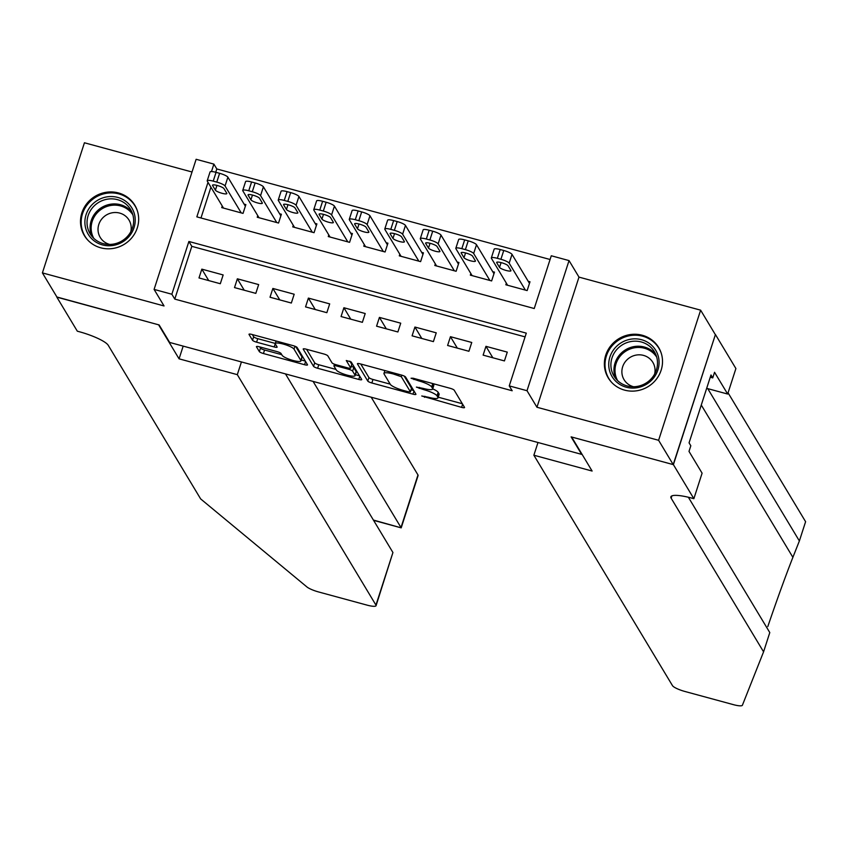 <?xml version="1.0" encoding="UTF-8"?>
<svg xmlns="http://www.w3.org/2000/svg" width="848" height="848" viewBox="0 0 848 848"><rect width="100%" height="100%" fill="white"/><g stroke="black" fill="none" stroke-linecap="round" stroke-linejoin="round"><path stroke-width="1.27" d="M421.732 395.984L461.609 407.369A3.71 0.753 -162.1 0 0 464.556 407.559A3.71 0.753 -162.1 0 0 464.524 407.369L454.189 390.186A3.71 0.753 -162.1 0 0 450.129 388.289L413.082 378.219L411.047 378.229L418.679 380.858A11.851 2.406 -162.1 0 1 431.674 386.942L432.533 388.373A11.851 2.406 -162.1 0 1 432.66 388.988A11.851 2.406 -162.1 0 1 423.216 388.405L416.389 387.101L424.021 389.741A11.851 2.406 -162.1 0 1 437.017 395.825L437.875 397.256A11.851 2.406 -162.1 0 1 438.003 397.871A11.851 2.406 -162.1 0 1 428.558 397.277L421.732 395.984M100.721 247.807A29.436 28.079 -31 0 0 132.203 237.313A29.436 28.079 -31 0 0 134.811 205.195A29.436 28.079 -31 0 0 118.444 192.941A29.436 28.079 -31 0 0 86.962 203.435A29.436 28.079 -31 0 0 84.355 235.553A29.436 28.079 -31 0 0 100.721 247.807M624.584 390.122A29.436 28.079 -31 0 0 656.055 379.628A29.436 28.079 -31 0 0 658.663 347.51A29.436 28.079 -31 0 0 642.296 335.257A29.436 28.079 -31 0 0 610.825 345.74A29.436 28.079 -31 0 0 608.217 377.858A29.436 28.079 -31 0 0 624.584 390.122M259.371 346.811A3.71 0.753 -162.1 0 0 256.425 346.62A3.71 0.753 -162.1 0 0 256.467 346.811L259.361 351.634A3.71 0.753 -162.1 0 0 263.421 353.531L304.559 364.714A3.71 0.753 -162.1 0 0 307.517 364.894A3.71 0.753 -162.1 0 0 307.474 364.704L297.139 347.521A3.71 0.753 -162.1 0 0 293.079 345.624L251.941 334.451A3.71 0.753 -162.1 0 0 248.994 334.26A3.71 0.753 -162.1 0 0 249.026 334.451L252.534 340.271A3.71 0.753 -162.1 0 0 256.594 342.179L274.201 346.959A3.71 0.753 -162.1 0 0 277.148 347.139A3.71 0.753 -162.1 0 0 277.105 346.949L275.367 344.065A9.911 2.014 -162.1 0 1 275.271 343.557A9.911 2.014 -162.1 0 1 284.239 344.352A9.911 2.014 -162.1 0 1 294.023 349.132L300.828 360.442A9.911 2.014 -162.1 0 1 300.934 360.951A9.911 2.014 -162.1 0 1 291.966 360.156A9.911 2.014 -162.1 0 1 282.172 355.376L281.038 353.489A3.71 0.753 -162.1 0 0 276.978 351.591L259.371 346.811M525.082 336.879L191.818 246.344L174.783 299.1L171.858 294.235L154.092 289.412L196.132 159.286L213.887 164.109L211.481 171.55M673.397 464.651L571.647 437.006L592.116 471.043L533.869 455.217L672.496 685.661A11.321 2.3 -162.1 0 0 684.908 691.47L733.393 704.646A11.321 2.3 -162.1 0 0 742.403 705.229L763.571 651.836L671.15 498.2A26.426 5.353 17.9 0 1 670.863 496.833A26.426 5.353 17.9 0 1 691.915 498.147L693.865 498.688L673.397 464.651L715.426 334.515L673.217 464.598L571.107 436.868L581.643 454.369L169.664 342.444L159.127 324.943L57.028 297.203L42.4 272.897L164.046 305.948L154.092 289.412M673.217 464.598L658.599 440.292L700.628 310.167L578.983 277.116L569.04 260.59L527.011 390.716L509.256 385.893L526.29 333.137L188.892 241.479L171.858 294.235M578.983 277.116L536.954 407.252L658.599 440.292M536.954 407.252L527.011 390.716M174.783 299.1L512.181 390.758L509.256 385.893M367.778 381.081A3.71 0.753 -162.1 0 0 371.837 382.989L412.976 394.161A3.71 0.753 -162.1 0 0 415.933 394.352A3.71 0.753 -162.1 0 0 415.891 394.15L405.556 376.978A3.71 0.753 -162.1 0 0 401.496 375.07L360.358 363.898A3.71 0.753 -162.1 0 0 357.411 363.718A3.71 0.753 -162.1 0 0 357.443 363.909L367.778 381.081L368.922 377.572A3.71 0.753 -162.1 0 0 372.982 379.469L390.186 384.144M358.768 379.438L317.629 368.265A3.71 0.753 -162.1 0 1 313.569 366.357L303.234 349.185A3.71 0.753 -162.1 0 1 303.202 348.984A3.71 0.753 -162.1 0 1 306.149 349.175L323.756 353.955A3.71 0.753 -162.1 0 1 327.816 355.853L332.003 362.827A3.71 0.753 -162.1 0 0 336.062 364.725L347.744 367.894A3.71 0.753 -162.1 0 0 350.701 368.085A3.71 0.753 -162.1 0 0 350.659 367.894L346.27 360.506L351.178 361.958L361.683 379.427A3.71 0.753 -162.1 0 1 361.725 379.618A3.71 0.753 -162.1 0 1 358.768 379.438L359.785 376.279M192.019 171.996L84.429 142.771L42.4 272.897M715.246 334.472L700.628 310.167M222.24 205.99L221.72 207.601L243.026 213.389L245.867 204.601L244.086 204.114M257.75 215.646L257.23 217.247L278.547 223.035L281.377 214.247L279.607 213.76M293.27 225.292L292.751 226.893L314.057 232.691L316.898 223.893L315.117 223.416M328.78 234.938L328.261 236.55L349.577 242.337L352.408 233.539L350.637 233.062M364.301 244.584L363.781 246.196L385.087 251.983L387.928 243.185L386.147 242.708M399.811 254.23L399.291 255.842L420.608 261.629L423.449 252.842L421.668 252.354M435.331 263.887L434.812 265.488L456.118 271.275L458.959 262.488L457.189 262M470.841 273.533L470.322 275.134L491.639 280.932L494.479 272.134L492.699 271.657M483.127 355.132L504.433 360.919L507.274 352.121L485.957 346.334L483.127 355.132M447.606 345.475L468.912 351.273L471.753 342.475L450.447 336.688L447.606 345.475M412.086 335.829L433.402 341.617L436.243 332.829L414.926 327.042L412.086 335.829M376.576 326.183L397.882 331.971L400.722 323.183L379.416 317.396L376.576 326.183M341.055 316.537L362.372 322.325L365.212 313.527L343.896 307.739L341.055 316.537M305.545 306.891L326.851 312.679L329.692 303.881L308.386 298.093L305.545 306.891M270.024 297.235L291.341 303.033L294.182 294.235L272.865 288.447L270.024 297.235M234.514 287.589L255.82 293.376L258.661 284.589L237.355 278.801L234.514 287.589M223.151 274.943L201.835 269.145L198.994 277.943L220.31 283.73L223.151 274.943M550.076 259.499L216.812 168.964L215.752 172.261M210.929 187.196L200.976 217.989M506.362 283.179L505.843 284.79L527.149 290.578L529.989 281.78L528.219 281.303M216.812 168.964L213.887 164.109M208.004 182.331L196.842 216.865L534.24 308.524L551.285 255.767L569.04 260.59M191.818 246.344L188.892 241.479M485.957 346.334L492.836 357.771M450.447 336.688L457.326 348.115M414.926 327.042L421.806 338.469M379.416 317.396L386.296 328.823M343.896 307.739L350.775 319.177M308.386 298.093L315.265 309.531M272.865 288.447L279.745 299.874M237.355 278.801L244.235 290.228M201.835 269.145L208.714 280.582M438.003 397.871L439.137 394.352A11.851 2.406 -162.1 0 0 439.01 393.737L437.875 397.256M432.703 388.861A11.851 2.406 -162.1 0 1 438.151 392.306L439.01 393.737M432.66 388.988L433.794 385.469A11.851 2.406 -162.1 0 0 433.678 384.865L432.533 388.373M432.925 383.614L433.678 384.865M438.225 397.193L462.34 403.743M360.76 364.004L368.922 377.572M411.079 389.826L413.707 390.536M408.344 391.787L410.379 391.776L401.305 376.703L393.408 374A11.851 2.406 -162.1 0 0 383.964 373.406A11.851 2.406 -162.1 0 0 384.091 374.021L390.292 384.324A11.851 2.406 -162.1 0 0 403.288 390.409L408.344 391.787M411.439 388.49L410.379 391.776M404.157 376.035L411.513 388.267M359.499 375.812L355.418 374.699M335.978 369.421L318.774 364.746L317.629 368.265M306.552 349.281L314.714 362.838A3.71 0.753 -162.1 0 0 318.774 364.746M351.687 364.693A3.71 0.753 -162.1 0 0 351.835 364.566A3.71 0.753 -162.1 0 0 351.793 364.375L349.853 361.153M336.359 370.057A9.911 2.014 -162.1 0 0 346.143 374.837A9.911 2.014 -162.1 0 0 355.111 375.632A9.911 2.014 -162.1 0 0 355.005 375.123L352.609 371.138A3.71 0.753 -162.1 0 0 348.549 369.23L336.868 366.06A3.71 0.753 -162.1 0 0 333.921 365.88A3.71 0.753 -162.1 0 0 333.964 366.071L336.359 370.057M355.111 375.632L356.245 372.113A9.911 2.014 -162.1 0 0 356.139 371.604L355.005 375.123M351.295 366.241A3.71 0.753 -162.1 0 1 353.743 367.619L356.139 371.604M300.934 360.951L302.068 357.432A9.911 2.014 -162.1 0 0 301.962 356.923L300.828 360.442M295.74 346.588L301.962 356.923M252.344 334.557L253.669 336.762A3.71 0.753 -162.1 0 0 257.728 338.659L275.303 343.44M259.774 346.917L260.495 348.115A3.71 0.753 -162.1 0 0 264.565 350.023L281.769 354.687M301.241 359.987L305.291 361.078M529.47 283.391L512.012 254.368A7.547 1.526 17.9 0 0 503.744 250.489L500.193 249.524A7.547 1.526 17.9 0 0 494.172 249.153L491.331 257.94A7.547 1.526 -162.1 0 0 491.416 258.333L507.613 285.267M491.331 257.94A7.547 1.526 -162.1 0 1 497.352 258.322L500.903 259.287A7.547 1.526 -162.1 0 1 509.171 263.156L525.378 290.09M496.716 262.7L499.525 267.374A6.042 1.23 -162.1 0 0 505.493 270.279A6.042 1.23 -162.1 0 0 510.952 270.766A6.042 1.23 -162.1 0 0 510.888 270.459L508.079 265.795A6.042 1.23 -162.1 0 0 502.122 262.88A6.042 1.23 -162.1 0 0 496.652 262.392A6.042 1.23 -162.1 0 0 496.716 262.7L496.886 262.18M628.559 339.645A25.482 24.295 149 0 1 658.504 357.231A25.482 24.295 149 0 1 639.254 387.282A25.482 24.295 149 0 1 609.309 369.696A25.482 24.295 149 0 1 628.559 339.645M639.148 385.999A23.585 22.504 -31 0 0 654.412 351.793A23.585 22.504 -31 0 0 629.248 341.903A23.585 22.504 -31 0 0 613.984 376.109A23.585 22.504 -31 0 0 639.148 385.999M654.624 374.074A16.801 16.017 -31 0 0 652.865 362.393A16.801 16.017 -31 0 0 634.951 355.344A16.801 16.017 -31 0 0 624.075 379.703A16.801 16.017 -31 0 0 633.573 386.741M661.175 353.001A29.256 27.899 -31 0 0 658.97 348.38A29.256 27.899 -31 0 0 627.774 336.115A29.256 27.899 -31 0 0 608.843 378.547A29.256 27.899 -31 0 0 611.896 382.66M104.707 197.34A25.482 24.295 149 0 1 134.652 214.926A25.482 24.295 149 0 1 115.402 244.966A25.482 24.295 149 0 1 85.457 227.381A25.482 24.295 149 0 1 104.707 197.34M115.296 243.694A23.585 22.504 -31 0 0 130.56 209.477A23.585 22.504 -31 0 0 105.396 199.587A23.585 22.504 -31 0 0 90.132 233.804A23.585 22.504 -31 0 0 115.296 243.694M130.772 231.769A16.801 16.017 -31 0 0 129.013 220.077A16.801 16.017 -31 0 0 111.088 213.039A16.801 16.017 -31 0 0 100.223 237.398A16.801 16.017 -31 0 0 109.721 244.425M137.323 210.696A29.256 27.899 -31 0 0 135.118 206.075A29.256 27.899 -31 0 0 103.912 193.81A29.256 27.899 -31 0 0 84.991 236.232A29.256 27.899 -31 0 0 88.033 240.344M767.811 626.566C776.885 599.928 785.248 576.852 792.891 557.327L799.378 540.96L707.751 388.638M799.378 540.96L805.6 521.7L728.061 392.815M763.571 651.836L769.793 632.576L688.375 497.246M693.865 498.688L702.102 473.184L689 451.401L690.823 445.772L689.064 442.857L710.984 374.975L712.744 377.901L714.557 372.272L727.669 394.044L735.905 368.551L715.426 334.515M533.869 455.217L537.982 442.508M706.67 388.342L727.669 394.044M710.264 377.222L712.744 377.901M241.426 361.948L237.313 374.657L375.95 605.101L392.931 552.514L285.479 373.915M56.901 297.001L158.597 324.805L179.066 358.831L237.313 374.657M392.931 552.514L376.067 605.684A11.321 2.3 -162.1 0 1 367.046 605.122L318.562 591.946A11.321 2.3 -162.1 0 1 306.891 586.922L200.647 498.91L108.226 345.284A26.426 5.353 -162.1 0 0 79.267 331.716L77.316 331.186L56.848 297.16M183.179 346.122L179.066 358.831M313.082 381.409L400.998 527.551L417.979 474.965A11.321 2.3 17.9 0 1 418.096 475.548L401.199 527.859L373.396 520.047M371.191 397.193L417.979 474.965M376.067 605.684A11.321 2.3 -162.1 0 0 375.95 605.101M493.96 273.745L476.502 244.722A7.547 1.526 17.9 0 0 468.223 240.843L464.672 239.878A7.547 1.526 17.9 0 0 458.662 239.507L455.821 248.294A7.547 1.526 -162.1 0 0 455.895 248.687L472.103 275.621M455.821 248.294A7.547 1.526 -162.1 0 1 461.831 248.676L465.382 249.641A7.547 1.526 -162.1 0 1 473.661 253.51L489.858 280.444M461.206 253.054L464.004 257.718A6.042 1.23 -162.1 0 0 469.972 260.633A6.042 1.23 -162.1 0 0 475.442 261.12A6.042 1.23 -162.1 0 0 475.378 260.813L472.569 256.138A6.042 1.23 -162.1 0 0 466.601 253.234A6.042 1.23 -162.1 0 0 461.132 252.746A6.042 1.23 -162.1 0 0 461.206 253.054L461.376 252.524M458.439 264.088L440.981 235.066A7.547 1.526 17.9 0 0 432.713 231.197L429.152 230.232A7.547 1.526 17.9 0 0 423.141 229.85L420.301 238.648A7.547 1.526 -162.1 0 0 420.385 239.041L436.582 265.975M420.301 238.648A7.547 1.526 -162.1 0 1 426.321 239.019L429.872 239.984A7.547 1.526 -162.1 0 1 438.14 243.864L454.348 270.798M425.685 243.408L428.494 248.072A6.042 1.23 -162.1 0 0 434.462 250.987A6.042 1.23 -162.1 0 0 439.921 251.474A6.042 1.23 -162.1 0 0 439.858 251.167L437.049 246.492A6.042 1.23 -162.1 0 0 431.091 243.577A6.042 1.23 -162.1 0 0 425.622 243.09A6.042 1.23 -162.1 0 0 425.685 243.408L425.855 242.878M422.929 254.442L405.461 225.42A7.547 1.526 17.9 0 0 397.193 221.551L393.642 220.586A7.547 1.526 17.9 0 0 387.631 220.204L384.791 229.002A7.547 1.526 -162.1 0 0 384.865 229.395L401.072 256.329M384.791 229.002A7.547 1.526 -162.1 0 1 390.801 229.373L394.352 230.338A7.547 1.526 -162.1 0 1 402.63 234.218L418.827 261.152M390.165 233.762L392.974 238.426A6.042 1.23 -162.1 0 0 398.942 241.341A6.042 1.23 -162.1 0 0 404.411 241.828A6.042 1.23 -162.1 0 0 404.348 241.51L401.539 236.846A6.042 1.23 -162.1 0 0 395.571 233.931A6.042 1.23 -162.1 0 0 390.101 233.444A6.042 1.23 -162.1 0 0 390.165 233.762L390.345 233.232M387.409 244.796L369.951 215.774A7.547 1.526 17.9 0 0 361.672 211.905L358.121 210.929A7.547 1.526 17.9 0 0 352.111 210.558L349.27 219.356A7.547 1.526 -162.1 0 0 349.355 219.738L365.552 246.673M349.27 219.356A7.547 1.526 -162.1 0 1 355.28 219.727L358.842 220.692A7.547 1.526 -162.1 0 1 367.11 224.572L383.317 251.496M354.655 224.116L357.464 228.78A6.042 1.23 -162.1 0 0 363.421 231.695A6.042 1.23 -162.1 0 0 368.891 232.182A6.042 1.23 -162.1 0 0 368.827 231.864L366.018 227.2A6.042 1.23 -162.1 0 0 360.05 224.285A6.042 1.23 -162.1 0 0 354.591 223.798A6.042 1.23 -162.1 0 0 354.655 224.116L354.824 223.586M351.899 235.15L334.43 206.128A7.547 1.526 17.9 0 0 326.162 202.248L322.611 201.283A7.547 1.526 17.9 0 0 316.601 200.912L313.76 209.7A7.547 1.526 -162.1 0 0 313.834 210.092L330.042 237.027M313.76 209.7A7.547 1.526 -162.1 0 1 319.77 210.081L323.321 211.046A7.547 1.526 -162.1 0 1 331.589 214.915L347.797 241.85M319.134 214.459L321.943 219.134A6.042 1.23 -162.1 0 0 327.911 222.038A6.042 1.23 -162.1 0 0 333.381 222.526A6.042 1.23 -162.1 0 0 333.306 222.218L330.508 217.554A6.042 1.23 -162.1 0 0 324.54 214.639A6.042 1.23 -162.1 0 0 319.071 214.152A6.042 1.23 -162.1 0 0 319.134 214.459L319.314 213.94M316.378 225.504L298.92 196.482A7.547 1.526 17.9 0 0 290.641 192.602L287.09 191.637A7.547 1.526 17.9 0 0 281.08 191.266L278.239 200.054A7.547 1.526 -162.1 0 0 278.324 200.446L294.521 227.381M278.239 200.054A7.547 1.526 -162.1 0 1 284.25 200.435L287.801 201.4A7.547 1.526 -162.1 0 1 296.079 205.269L312.287 232.204M283.624 204.813L286.433 209.477A6.042 1.23 -162.1 0 0 292.39 212.392A6.042 1.23 -162.1 0 0 297.86 212.88A6.042 1.23 -162.1 0 0 297.796 212.572L294.987 207.898A6.042 1.23 -162.1 0 0 289.02 204.993A6.042 1.23 -162.1 0 0 283.561 204.506A6.042 1.23 -162.1 0 0 283.624 204.813L283.794 204.283M280.858 215.848L263.399 186.825A7.547 1.526 17.9 0 0 255.131 182.956L251.58 181.991A7.547 1.526 17.9 0 0 245.57 181.61L242.729 190.408A7.547 1.526 -162.1 0 0 242.804 190.8L259.011 217.735M242.729 190.408A7.547 1.526 -162.1 0 1 248.74 190.779L252.291 191.743A7.547 1.526 -162.1 0 1 260.559 195.623L276.766 222.558M248.104 195.167L250.913 199.831A6.042 1.23 -162.1 0 0 256.88 202.746A6.042 1.23 -162.1 0 0 262.339 203.234A6.042 1.23 -162.1 0 0 262.276 202.916L259.477 198.252A6.042 1.23 -162.1 0 0 253.51 195.337A6.042 1.23 -162.1 0 0 248.04 194.849A6.042 1.23 -162.1 0 0 248.104 195.167L248.273 194.637M245.348 206.202L227.889 177.179A7.547 1.526 17.9 0 0 219.611 173.31L216.06 172.345A7.547 1.526 17.9 0 0 210.05 171.964L207.209 180.762A7.547 1.526 -162.1 0 0 207.294 181.154L223.49 208.078M207.209 180.762A7.547 1.526 -162.1 0 1 213.219 181.133L216.77 182.097A7.547 1.526 -162.1 0 1 225.049 185.977L241.245 212.912M212.594 185.521L215.403 190.185A6.042 1.23 -162.1 0 0 221.36 193.1A6.042 1.23 -162.1 0 0 226.829 193.588A6.042 1.23 -162.1 0 0 226.766 193.27L223.957 188.606A6.042 1.23 -162.1 0 0 217.989 185.691A6.042 1.23 -162.1 0 0 212.53 185.203A6.042 1.23 -162.1 0 0 212.594 185.521L212.763 184.991M424.901 396.281L424.572 397.309M414.227 378.537L413.888 379.554M419.559 387.409L419.23 388.437M438.151 392.306L437.017 395.825M424.36 388.702L424.021 389.741M432.766 383.572L431.674 386.942M419.018 379.83L418.679 380.858M462.626 404.22L461.609 407.369M413.994 391.013L412.976 394.161M372.982 379.469L371.837 382.989M401.804 375.166L401.305 376.703M398.793 374.339L398.465 375.367M393.737 372.972L393.408 374M314.714 362.838L313.569 366.357M351.793 364.375L350.659 367.894M353.743 367.619L352.609 371.138M348.899 368.159L348.549 369.23M337.207 365.032L336.868 366.06M294.956 346.249L294.023 349.132M275.25 343.705L274.201 346.959M257.728 338.659L256.594 342.179M253.669 336.762L252.534 340.271M305.577 361.555L304.559 364.714M264.565 350.023L263.421 353.531M260.495 348.115L259.361 351.634M509.171 263.156L512.012 254.368M500.903 259.287L503.744 250.489M497.352 258.322L500.193 249.524M501.073 262.583L499.525 267.374M615.69 378.537A23.585 22.504 149 0 1 632.301 346.959A23.585 22.504 149 0 1 655.758 354.432M656.712 357.135A22.811 21.762 -31 0 0 632.746 348.168A22.811 21.762 -31 0 0 617.63 380.635M91.828 236.232A23.585 22.504 149 0 1 108.449 204.654A23.585 22.504 149 0 1 131.906 212.117M132.86 214.82A22.811 21.762 -31 0 0 108.894 205.863A22.811 21.762 -31 0 0 93.778 238.33M792.891 557.327L701.275 405.047M671.892 495.889L671.15 498.2M473.661 253.51L476.502 244.722M465.382 249.641L468.223 240.843M461.831 248.676L464.672 239.878M465.552 252.937L464.004 257.718M438.14 243.864L440.981 235.066M429.872 239.984L432.713 231.197M426.321 239.019L429.152 230.232M430.042 243.291L428.494 248.072M402.63 234.218L405.461 225.42M394.352 230.338L397.193 221.551M390.801 229.373L393.642 220.586M394.521 233.645L392.974 238.426M367.11 224.572L369.951 215.774M358.842 220.692L361.672 211.905M355.28 219.727L358.121 210.929M359.011 223.999L357.464 228.78M331.589 214.915L334.43 206.128M323.321 211.046L326.162 202.248M319.77 210.081L322.611 201.283M323.491 214.343L321.943 219.134M296.079 205.269L298.92 196.482M287.801 201.4L290.641 192.602M284.25 200.435L287.09 191.637M287.981 204.697L286.433 209.477M260.559 195.623L263.399 186.825M252.291 191.743L255.131 182.956M248.74 190.779L251.58 181.991M252.46 195.051L250.913 199.831M225.049 185.977L227.889 177.179M216.77 182.097L219.611 173.31M213.219 181.133L216.06 172.345M216.94 185.405L215.403 190.185M411.545 388.395L410.4 391.914M384.886 370.565L383.964 373.406M351.835 364.566L350.701 368.085M334.462 364.205L333.921 365.88M276.088 341.002L275.271 343.557M608.843 378.547L610.009 380.487M658.97 348.38L660.147 350.33M84.991 236.232L86.157 238.171M135.118 206.075L136.284 208.014M373.576 520.354L401.199 527.859"/></g></svg>
